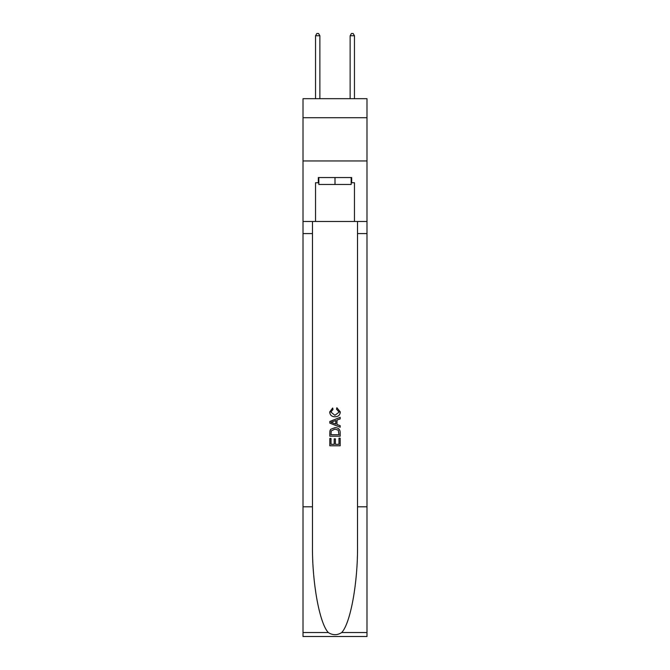 <?xml version="1.0" encoding="UTF-8"?>
<svg xmlns="http://www.w3.org/2000/svg" width="670" height="670" viewBox="0 0 670 670"><rect width="100%" height="100%" fill="white"/><g stroke="black" fill="none" stroke-linecap="round" stroke-linejoin="round"><path stroke-width="1" d="M366.993 117.719L366.993 98.691L303.007 98.691L303.007 117.719L366.993 117.719L366.993 160.951L303.007 160.951L303.007 117.719M351.172 177.55L351.172 184.468L318.828 184.468L318.828 177.55M335 177.55L335 184.468M338.986 438.188L338.986 444.31L335.394 444.31L338.986 444.31L338.986 438.188L340.184 438.188L340.184 445.768L329.808 445.768L329.808 438.456L329.808 445.768M334.196 438.85L334.196 444.31L331.005 444.31L334.196 444.31L334.196 438.85L335.394 438.85L335.394 444.31M330.695 429.303L329.958 430.81L330.695 429.303L334.941 427.678C338.258 427.661 340.008 429.261 340.184 432.477L340.184 436.195L329.808 436.195L329.808 432.644L329.808 436.195M336.859 407.728L336.524 409.186L336.859 407.728L340.318 411.958C340.033 415.149 338.233 416.748 334.916 416.774L334.916 416.774C331.734 416.707 329.983 415.107 329.673 411.991L332.689 407.988L333.007 409.454L330.871 412.058L334.916 415.308L339.121 412.1L336.524 409.186M341.692 632.555L366.993 632.555L366.993 636.5L303.007 636.5L303.007 506.805L312.48 506.805L312.48 545.363C312.019 582.213 319.49 623.393 328.308 632.555C332.764 635.403 337.228 635.403 341.692 632.555C350.51 623.393 357.981 582.213 357.52 545.363L357.52 221.477M329.808 421.464L329.808 423.113L340.184 427.234L329.808 423.113L329.808 421.464L340.184 417.343L329.808 421.464M357.52 506.805L366.993 506.805L366.993 160.951M303.007 506.805L303.007 160.951M312.48 221.477L312.48 506.805M366.993 632.555L366.993 506.805M303.007 221.477L315.545 221.477L315.545 182.734L318.828 182.734M351.172 182.734L351.691 182.734L351.691 177.55L318.309 177.55L318.309 182.734M351.691 182.734L354.455 182.734L354.455 221.477L366.993 221.477M315.545 221.477L354.455 221.477M340.184 417.343L340.184 418.901L336.993 420.082L336.993 424.504L340.184 425.685L340.184 427.234M332.923 422.996L335.796 424.06L335.796 420.517L331.005 422.293L332.923 422.996M335.796 420.517L335.796 424.06M329.808 432.644L329.958 430.81M338.25 430.14L338.986 434.73L338.25 430.14L334.916 429.143L331.223 430.911L331.005 434.73L338.986 434.73L331.005 434.73M329.808 438.456L331.005 438.456L331.005 444.31M319.866 98.691L319.866 35.745L315.545 35.745L315.545 98.691M315.545 35.745L316.843 33.5L318.568 33.5L319.866 35.745M354.455 98.691L354.455 35.745L350.134 35.745L350.134 98.691M350.134 35.745L351.432 33.5L353.157 33.5L354.455 35.745M357.52 233.579L366.993 233.579M312.48 233.579L303.007 233.579M303.007 632.555L328.308 632.555"/></g></svg>
